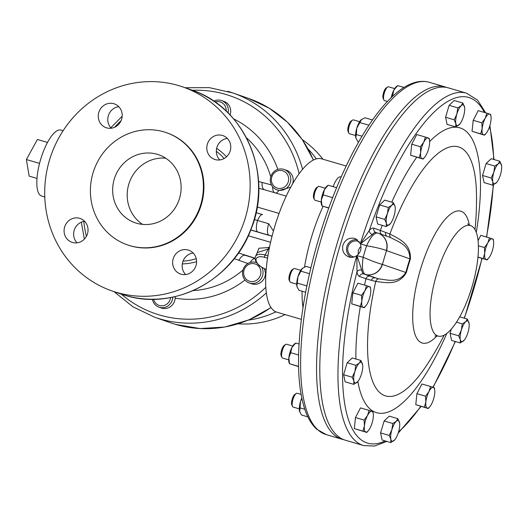 <?xml version="1.0" encoding="UTF-8"?>
<svg xmlns="http://www.w3.org/2000/svg" width="528" height="528" viewBox="0 0 528 528"><rect width="100%" height="100%" fill="white"/><g stroke="black" fill="none" stroke-linecap="round" stroke-linejoin="round"><path stroke-width="0.79" d="M142.626 224.4A35.99 34.023 109.2 0 1 129.307 182.635A35.99 34.023 109.2 0 1 165.7 158.195M157.172 154.275A35.99 34.023 -70.8 0 0 114.484 178.391A35.99 34.023 -70.8 0 0 135.049 222.75A35.99 34.023 -70.8 0 0 136.613 223.245A35.99 34.023 -70.8 0 0 179.296 199.135A35.99 34.023 -70.8 0 0 158.737 154.777A35.99 34.023 -70.8 0 0 157.172 154.275M222.38 135.439A12.599 11.906 -70.8 0 0 207.438 143.873A12.599 11.906 -70.8 0 0 214.639 159.403A12.599 11.906 -70.8 0 0 215.186 159.575A12.599 11.906 -70.8 0 0 230.122 151.133A12.599 11.906 -70.8 0 0 222.928 135.61A12.599 11.906 -70.8 0 0 222.38 135.439M219.793 159.938A12.599 11.906 109.2 0 1 217.067 146.909A12.599 11.906 109.2 0 1 227.304 138.395M113.83 103.712A12.599 11.906 -70.8 0 0 98.888 112.154A12.599 11.906 -70.8 0 0 106.082 127.677A12.599 11.906 -70.8 0 0 106.63 127.855A12.599 11.906 -70.8 0 0 121.572 119.414A12.599 11.906 -70.8 0 0 114.378 103.891A12.599 11.906 -70.8 0 0 113.83 103.712M111.243 128.218A12.599 11.906 109.2 0 1 108.517 115.19A12.599 11.906 109.2 0 1 118.754 106.669M79.662 218.321A12.599 11.906 -70.8 0 0 64.72 226.763A12.599 11.906 -70.8 0 0 71.92 242.286A12.599 11.906 -70.8 0 0 72.468 242.458A12.599 11.906 -70.8 0 0 87.404 234.023A12.599 11.906 -70.8 0 0 80.21 218.493A12.599 11.906 -70.8 0 0 79.662 218.321M77.075 242.827A12.599 11.906 109.2 0 1 74.356 229.792A12.599 11.906 109.2 0 1 84.586 221.278M188.212 250.041A12.599 11.906 -70.8 0 0 173.276 258.482A12.599 11.906 -70.8 0 0 180.47 274.006A12.599 11.906 -70.8 0 0 181.018 274.184A12.599 11.906 -70.8 0 0 195.961 265.742A12.599 11.906 -70.8 0 0 188.76 250.219A12.599 11.906 -70.8 0 0 188.212 250.041M185.632 274.547A12.599 11.906 109.2 0 1 182.906 261.518A12.599 11.906 109.2 0 1 193.136 253.004M170.59 297.568A9.082 8.587 109.2 0 1 167.851 303.25A9.082 8.587 109.2 0 1 153.615 299.244M172.801 297.125A10.798 10.21 109.2 0 1 169.481 304.649A10.798 10.21 109.2 0 1 158.987 307.19A10.798 10.21 109.2 0 1 152.427 299.251M244.985 280.018A95.179 89.984 109.2 0 1 175.177 298.148A10.798 10.21 109.2 0 1 171.871 305.481A10.798 10.21 109.2 0 1 161.377 308.022L158.987 307.19M261.98 267.63A10.798 10.21 109.2 0 1 262.819 270.072A10.798 10.21 109.2 0 1 259.552 280.592A10.798 10.21 109.2 0 1 249.236 282.955A10.798 10.21 109.2 0 1 242.761 275.458A10.798 10.21 109.2 0 1 246.035 264.931A10.798 10.21 109.2 0 1 256.344 262.568A10.798 10.21 109.2 0 1 256.403 262.588L256.344 262.568M265.934 272.976L265.445 272.831A10.798 10.21 109.2 0 1 251.625 283.787L249.236 282.955M265.445 272.831L264.436 268.937M260.7 270.31A9.082 8.587 109.2 0 1 254.14 281.318A9.082 8.587 109.2 0 1 243.83 274.844A9.082 8.587 109.2 0 1 250.391 263.835A9.082 8.587 109.2 0 1 260.7 270.31M213.794 101.171A10.798 10.21 109.2 0 1 221.608 100.584A10.798 10.21 109.2 0 1 228.05 112.886M221.608 100.584L223.991 101.416A10.798 10.21 109.2 0 1 230.083 114.965M215.054 102.036A9.082 8.587 109.2 0 1 226.136 111.038M283.635 169.31A10.798 10.21 109.2 0 1 284.104 169.455A10.798 10.21 109.2 0 1 290.268 182.767A10.798 10.21 109.2 0 1 277.464 190.001A10.798 10.21 109.2 0 1 276.995 189.849A10.798 10.21 109.2 0 1 270.824 176.543A10.798 10.21 109.2 0 1 283.635 169.31M276.995 189.849L279.008 190.535L290.677 187.242M284.104 169.455L286.486 170.287A10.798 10.21 109.2 0 1 292.578 183.836M282.619 170.768A9.082 8.587 109.2 0 1 288.262 181.876A9.082 8.587 109.2 0 1 277.424 188.173A9.082 8.587 109.2 0 1 271.781 177.058A9.082 8.587 109.2 0 1 282.619 170.768M238.115 323.822A100.769 95.271 -70.8 0 0 285.107 314.596M322.945 159.238A100.769 95.271 -70.8 0 0 302.3 139.643M308.042 148.929A100.769 95.271 109.2 0 1 316.298 158.895M275.906 311.85A100.769 95.271 109.2 0 1 248.391 320.12M325.235 188.212L319.097 186.417A7.201 2.343 106.3 0 0 318.199 186.615A7.201 2.343 106.3 0 0 317.75 186.971A7.201 2.343 106.3 0 0 314.681 193.208A7.201 2.343 106.3 0 0 314.411 199.591A7.201 2.343 106.3 0 0 315.058 200.237L321.196 202.033M318.199 186.615L316.793 187.493A5.881 1.914 106.3 0 0 316.43 187.783A5.881 1.914 106.3 0 0 313.922 192.878A5.881 1.914 106.3 0 0 313.698 198.092L314.411 199.591M394.7 88.598L388.562 86.803A7.201 2.343 106.3 0 0 387.664 87.001A7.201 2.343 106.3 0 0 384.496 92.407A7.201 2.343 106.3 0 0 383.658 99.297A7.201 2.343 106.3 0 0 383.876 99.97A7.201 2.343 106.3 0 0 384.523 100.624L387.42 101.468M387.664 87.001L386.265 87.879A5.881 1.914 106.3 0 0 383.671 92.294A5.881 1.914 106.3 0 0 382.985 97.924A5.881 1.914 106.3 0 0 383.163 98.479L383.876 99.97M292.743 346.031L286.605 344.243A7.201 2.343 106.3 0 0 285.707 344.434A7.201 2.343 106.3 0 0 282.368 350.374A7.201 2.343 106.3 0 0 281.912 357.41A7.201 2.343 106.3 0 0 282.566 358.057L288.704 359.852M285.707 344.434L284.302 345.319A5.881 1.914 106.3 0 0 281.582 350.17A5.881 1.914 106.3 0 0 281.206 355.912L281.912 357.41M300.755 270.329L294.617 268.534A7.201 2.343 106.3 0 0 293.72 268.726A7.201 2.343 106.3 0 0 291.707 271.326A7.201 2.343 106.3 0 0 289.931 281.701A7.201 2.343 106.3 0 0 290.578 282.348L296.716 284.143M293.72 268.726L292.321 269.61A5.881 1.914 106.3 0 0 290.677 271.729A5.881 1.914 106.3 0 0 289.219 280.203L289.931 281.701M301.072 394.39L297.205 393.254A7.201 2.343 106.3 0 0 296.307 393.452A7.201 2.343 106.3 0 0 292.241 402.943A7.201 2.343 106.3 0 0 292.519 406.428A7.201 2.343 106.3 0 0 293.165 407.075L299.303 408.87M296.307 393.452L294.908 394.33A5.881 1.914 106.3 0 0 291.581 402.085A5.881 1.914 106.3 0 0 291.806 404.93L292.519 406.428M353.522 119.915A7.201 2.343 106.3 0 0 353.483 119.902A7.201 2.343 106.3 0 0 352.585 120.1A7.201 2.343 106.3 0 0 349.213 126.152A7.201 2.343 106.3 0 0 348.797 133.069A7.201 2.343 106.3 0 0 349.411 133.709A7.201 2.343 106.3 0 0 349.444 133.723A7.201 2.343 106.3 0 0 349.483 133.729M352.585 120.1L351.186 120.978A5.881 1.914 106.3 0 0 348.427 125.921A5.881 1.914 106.3 0 0 348.084 131.578L348.797 133.069M303.039 307.626A82.777 26.948 -73.7 0 1 302.108 291.205M359.429 241.963A8.092 7.649 -70.8 0 0 358.057 241.316A8.092 7.649 -70.8 0 0 357.707 241.204A8.092 7.649 -70.8 0 0 348.11 246.622A8.092 7.649 -70.8 0 0 352.737 256.595A8.092 7.649 -70.8 0 0 353.087 256.707A8.092 7.649 -70.8 0 0 354.222 256.945M356.822 255.625C354.4 257.294 351.82 257.763 349.067 257.024C343.847 254.899 341.807 250.925 342.943 245.111C345.18 239.62 349.074 237.382 354.618 238.412L355.78 238.841L360.36 243.751A183.546 59.75 -73.7 0 1 466.528 93.179L448.371 87.872A183.546 59.75 -73.7 0 0 340.395 244.365A183.546 59.75 -73.7 0 0 345.398 440.227L363.561 445.533A183.546 59.75 -73.7 0 1 356.822 255.625L363.145 257.261C371.732 260.924 378.088 263.294 382.213 264.383L382.417 264.429A14.395 13.609 109.2 0 1 365.237 274.402L378.748 278.89C387.572 279.721 398 283.886 405.814 272.58A91.516 29.792 -73.7 0 1 407.788 265.65A91.516 29.792 -73.7 0 1 409.926 258.786C409.669 244.933 398.746 242.141 391.017 237.739L388.76 236.9M365.237 274.402L365.218 274.395C362.406 272.481 361.713 266.772 363.145 257.261A183.546 59.75 -73.7 0 1 364.828 251.506A183.546 59.75 -73.7 0 1 366.571 245.771L360.36 243.751M360.446 243.982C361.766 248.523 360.617 252.351 357.02 255.473M349.411 257.116L349.067 257.024M358.261 254.351L358.274 250.371L359.951 247.322L361.007 246.774M475.009 229.601A300.584 300.584 0 0 0 476.461 193.439A129.736 42.233 106.3 0 0 459.076 147.081A129.736 42.233 106.3 0 0 389.895 234.023C398.779 238.834 411.16 243.421 410.388 259.03L386.338 250.543A14.395 13.424 -71.1 0 0 378.107 233.191L378.107 233.191A14.395 13.424 -71.1 0 0 377.553 233.013C374.233 232.802 370.577 237.052 366.571 245.771C375.778 247.342 382.371 248.932 386.338 250.543M469.352 225.146A68.686 22.361 106.3 0 0 461.142 211.279A68.686 22.361 106.3 0 0 420.38 269.729A68.686 22.361 106.3 0 0 421.898 342.916A68.686 22.361 106.3 0 0 436.999 335.861M436.517 274.639A57.585 18.744 106.3 0 0 438.088 336.085A57.585 18.744 106.3 0 0 471.959 286.988A57.585 18.744 106.3 0 0 470.395 225.542A57.585 18.744 106.3 0 0 436.517 274.639M382.246 225.357A148.381 48.299 106.3 0 0 380.378 230.452L389.895 234.023A3.597 2.561 -68 0 0 391.017 237.739M410.388 259.03A90.433 29.436 106.3 0 0 408.269 265.815A90.433 29.436 106.3 0 0 406.322 272.659C398.409 286.031 385.803 282.572 375.758 281.45A129.736 42.233 106.3 0 0 384.958 395.71A129.736 42.233 106.3 0 0 425.911 366.406L425.911 366.406A300.584 300.584 0 0 0 444.16 335.148M163.852 131.861A59.38 56.14 109.2 0 1 166.432 132.686A59.38 56.14 109.2 0 1 200.363 205.88A59.38 56.14 109.2 0 1 129.928 245.665A59.38 56.14 109.2 0 1 127.354 244.84A59.38 56.14 109.2 0 1 93.423 171.646A59.38 56.14 109.2 0 1 163.852 131.861M166.432 132.686L166.96 132.871A59.38 56.14 109.2 0 1 200.891 206.065A59.38 56.14 109.2 0 1 130.462 245.85A59.38 56.14 109.2 0 1 127.882 245.025L127.354 244.84M301.389 319.354L276.791 312.167A79.867 25.997 -73.7 0 1 276.382 312.035A79.867 25.997 -73.7 0 1 274.428 227.575A79.867 25.997 -73.7 0 1 321.598 158.842L346.196 166.03M63.149 130.673L60.733 130.06A34.32 11.174 106.3 0 0 40.531 159.832A34.32 11.174 106.3 0 0 41.428 195.928A34.32 11.174 106.3 0 0 41.474 195.947A34.32 11.174 106.3 0 0 41.527 195.961M178.266 85.49A107.969 102.076 109.2 0 1 182.952 86.995A107.969 102.076 109.2 0 1 244.642 220.07A107.969 102.076 109.2 0 1 116.582 292.406A107.969 102.076 109.2 0 1 111.896 290.902A107.969 102.076 109.2 0 1 50.206 157.826A107.969 102.076 109.2 0 1 178.266 85.49M247.909 263.505L234.241 258.641M258.548 181.5L271.425 184.906M175.177 298.148L175.138 296.611M250.1 262.508A10.798 4.97 107.1 0 1 254.965 258.482M238.894 260.423A10.798 4.844 107.1 0 1 245.071 255.288L254.971 258.324M274.441 192.667A10.798 4.97 107.1 0 1 272.633 186.78M264.396 189.73A10.798 4.844 107.1 0 1 262.159 182.378M238.471 252.945L254.978 258.179M256.509 254.397L258.977 248.219L269.452 247.493M264.594 189.79L258.753 188.258M272.065 236.135L257.809 231.97A32.393 0.508 16.6 0 1 250.8 229.911M273.438 231.02L268.666 223.714L257.572 220.466A10.078 3.28 -73.7 0 1 262.548 214.592A10.078 3.28 -73.7 0 1 262.601 214.606L256.073 212.685A31.251 0.488 -163.4 0 0 262.495 214.579M254.338 219.516A21.595 0.337 -163.4 0 0 257.572 220.466A10.798 3.518 -73.7 0 0 257.809 231.97M269.082 249.355L268.165 249.084L257.479 252.516L255.46 256.423A12.613 6.131 27.3 0 1 265.102 255.004L267.927 255.829M304.517 267.029A82.777 26.948 -73.7 0 1 323.083 206.349M455.75 126.925L447.11 124.397L445.566 117.269L449.13 105.323L454.232 100.505L462.871 103.033L461.195 105.692L457.769 107.844L456.859 114.074L454.205 119.79L455.849 123.611L455.75 126.925L459.736 124.172M477.965 257.017L487.106 259.908L477.946 257.202M478.064 240.649L480.797 235.356L489.436 237.877L487.806 242.972L484.433 247.553L484.724 253.315L483.265 258.568M492.723 185.13L484.084 182.609L482.539 175.474L486.103 163.528L491.205 158.717L499.844 161.238L498.168 163.898L494.743 166.049L493.832 172.28L491.179 177.995L492.822 181.817L492.723 185.13L496.709 182.378M484.513 135.181L472.045 131.32L473.207 120.305L478.21 110.629L486.849 113.15L485.219 118.246L481.846 122.833L482.137 128.594L480.678 133.841L484.513 135.181L486.136 133.333A10.798 3.518 -73.7 0 1 483.47 134.772A10.798 3.518 -73.7 0 1 482.137 128.594A10.798 3.518 -73.7 0 1 485.219 118.246A10.798 3.518 -73.7 0 1 489.641 114.081L486.849 113.15M390.766 442.563L382.127 440.042L380.582 432.914L384.146 420.968L389.248 416.15L397.888 418.671L396.211 421.337L392.779 423.489L391.875 429.719L389.222 435.435L390.865 439.256L390.766 442.563L394.753 439.817M450.047 333.293L458.687 335.821L460.33 339.643L460.231 342.949L451.592 340.428L450.047 333.293L451.288 329.155M428.241 408.533L415.767 404.672L416.929 393.664L421.931 383.981L430.571 386.509L428.941 391.604L425.568 396.185L425.858 401.947L424.4 407.2L428.241 408.533L429.858 406.685A10.798 3.518 106.3 0 0 431.614 403.953A10.798 3.518 -73.7 0 0 434.696 393.611A10.798 3.518 -73.7 0 0 434.722 390.047L434.405 387.842L430.571 386.509M353.786 384.358L345.154 381.836L343.609 374.702L347.173 362.756L352.275 357.944L360.914 360.466L359.238 363.132L355.806 365.284L354.902 371.514L352.249 377.23L353.892 381.051L353.786 384.358L357.779 381.612M364.195 307.718L351.727 303.857L352.889 292.842L357.892 283.166L366.531 285.694L364.901 290.789L361.528 295.37L361.819 301.132L360.36 306.385L364.195 307.718L365.818 305.87A10.798 3.518 -73.7 0 1 363.152 307.309A10.798 3.518 -73.7 0 1 361.819 301.132A10.798 3.518 106.3 0 1 364.901 290.789A10.798 3.518 -73.7 0 1 369.323 286.618L366.531 285.694M366.788 432.445L354.314 428.584L355.476 417.569L360.479 407.893L369.118 410.414L367.488 415.51L364.115 420.09L364.406 425.858L362.947 431.105L366.788 432.445L368.405 430.591A10.798 3.518 -73.7 0 1 365.739 432.029A10.798 3.518 106.3 0 1 364.406 425.858A10.798 3.518 -73.7 0 1 367.488 415.51A10.798 3.518 -73.7 0 1 371.91 411.338L369.118 410.414M423.06 159.086L410.593 155.225L411.754 144.217L416.757 134.534L425.396 137.062L423.766 142.157L420.394 146.738L420.684 152.5L419.225 157.753L423.06 159.086L424.684 157.238A10.798 3.518 -73.7 0 1 422.017 158.677A10.798 3.518 -73.7 0 1 420.684 152.5A10.798 3.518 -73.7 0 1 423.766 142.157A10.798 3.518 106.3 0 1 428.188 137.986L425.396 137.062M386.278 226.538L377.645 224.017L376.101 216.883L379.665 204.937L384.767 200.125L393.406 202.646L391.73 205.313L388.298 207.464L387.394 213.688L384.74 219.41L386.384 223.232L386.278 226.538L390.298 223.753A10.798 3.518 -73.7 0 1 389.71 224.387A10.798 3.518 -73.7 0 1 386.384 223.232A10.798 3.518 -73.7 0 1 387.394 213.688A10.798 3.518 106.3 0 1 391.73 205.313A10.798 3.518 -73.7 0 1 395.05 206.468L393.406 202.646M371.375 280.328L365.983 278.731A3.597 3.406 109.2 0 1 370.273 276.236L375.177 277.867A3.597 2.95 107.9 0 0 371.375 280.328L375.758 281.45A3.597 2.567 103 0 1 378.748 278.89M378.154 233.204A14.395 13.609 109.2 0 1 378.2 233.218A14.395 13.609 109.2 0 1 386.529 250.635A167.422 54.503 106.3 0 0 384.424 257.512A167.422 54.503 106.3 0 0 382.417 264.429L406.322 272.659M356.915 255.552L361.753 270.092A16.124 5.247 106.3 0 0 363.779 273.973L370.273 276.236M364.518 285.1A148.381 48.299 106.3 0 1 365.983 278.731L359.489 276.467A3.597 3.406 109.2 0 1 363.779 273.973L365.218 274.395A14.395 13.424 -71.1 0 0 382.213 264.383M388.964 236.973L377.553 233.013M360.38 243.811L369.296 230.485A3.597 2.798 -138.4 0 0 372.372 234.465L360.4 243.857M359.489 276.467A19.721 6.422 -73.7 0 1 357.007 271.715L356.869 255.585M484.387 112.438A180.088 58.621 106.3 0 0 369.296 230.485A19.721 6.422 -73.7 0 1 373.877 228.188L380.378 230.452A3.597 3.406 -70.8 0 0 381.744 234.458M385.658 232.406A3.597 2.95 -72.1 0 0 387.097 236.32M385.202 440.939A180.088 58.621 106.3 0 1 357.007 271.715A3.597 2.732 172.5 0 1 361.753 270.092M357.416 239.818A9.365 8.857 -70.8 0 0 347.035 246.041A9.365 8.857 -70.8 0 0 351.298 257.367M449.13 105.323L457.769 107.844M445.566 117.269L454.205 119.79M464.627 107.501A10.798 3.518 -73.7 0 1 463.505 116.391A10.798 3.518 -73.7 0 1 459.763 124.139A10.798 3.518 -73.7 0 1 459.175 124.773A10.798 3.518 -73.7 0 1 455.849 123.611A10.798 3.518 -73.7 0 1 456.859 114.074A10.798 3.518 -73.7 0 1 461.195 105.692A10.798 3.518 106.3 0 1 464.515 106.854A10.798 3.518 -73.7 0 1 464.627 107.501L462.871 103.033M493.588 241.415A10.798 3.518 -73.7 0 1 493.561 244.979A10.798 3.518 106.3 0 1 490.479 255.321A10.798 3.518 -73.7 0 1 488.723 258.053A10.798 3.518 -73.7 0 1 486.057 259.492A10.798 3.518 -73.7 0 1 484.724 253.315A10.798 3.518 -73.7 0 1 487.806 242.972A10.798 3.518 -73.7 0 1 492.228 238.801A10.798 3.518 -73.7 0 1 493.588 241.415L493.271 239.217L489.436 237.877M487.106 259.908L488.723 258.053M478.394 245.791L484.433 247.553M486.103 163.528L494.743 166.049M501.6 165.706A10.798 3.518 106.3 0 0 501.488 165.059A10.798 3.518 -73.7 0 0 498.168 163.898A10.798 3.518 -73.7 0 0 493.832 172.28A10.798 3.518 -73.7 0 0 492.822 181.817A10.798 3.518 -73.7 0 0 496.148 182.978A10.798 3.518 -73.7 0 0 496.736 182.345A10.798 3.518 -73.7 0 0 500.478 174.596A10.798 3.518 106.3 0 0 501.6 165.706L499.844 161.238M482.539 175.474L491.179 177.995M473.207 120.305L481.846 122.833M490.684 114.49L489.641 114.081A10.798 3.518 106.3 0 1 491 116.695L490.684 114.49M472.045 131.32L480.678 133.841M491 116.695A10.798 3.518 106.3 0 1 490.974 120.252A10.798 3.518 -73.7 0 1 487.892 130.601A10.798 3.518 -73.7 0 1 486.136 133.333M380.582 432.914L389.222 435.435M384.146 420.968L392.779 423.489M399.643 423.146A10.798 3.518 -73.7 0 1 398.521 432.036A10.798 3.518 -73.7 0 1 394.779 439.784A10.798 3.518 -73.7 0 1 394.192 440.411A10.798 3.518 106.3 0 1 390.865 439.256A10.798 3.518 -73.7 0 1 391.875 429.719A10.798 3.518 -73.7 0 1 396.211 421.337A10.798 3.518 -73.7 0 1 399.531 422.492A10.798 3.518 -73.7 0 1 399.643 423.146L397.888 418.671M469.102 323.473L467.353 319.057L465.676 321.724L462.251 323.875L461.34 330.106L458.687 335.821M459.71 316.826L467.353 319.057M460.231 342.949L464.218 340.204M456.489 322.192L462.251 323.875M464.244 340.171A10.798 3.518 106.3 0 1 463.657 340.798A10.798 3.518 -73.7 0 1 460.33 339.643A10.798 3.518 -73.7 0 1 461.34 330.106A10.798 3.518 -73.7 0 1 465.676 321.724A10.798 3.518 -73.7 0 1 468.996 322.879A10.798 3.518 -73.7 0 1 469.108 323.532A10.798 3.518 -73.7 0 1 467.986 332.416A10.798 3.518 106.3 0 1 464.244 340.171L464.191 340.23M415.767 404.672L424.4 407.2M416.929 393.664L425.568 396.185M429.858 406.685A10.798 3.518 106.3 0 1 427.192 408.124A10.798 3.518 -73.7 0 1 425.858 401.947A10.798 3.518 -73.7 0 1 428.941 391.604A10.798 3.518 -73.7 0 1 433.363 387.433A10.798 3.518 -73.7 0 1 434.722 390.047M343.609 374.702L352.249 377.23M347.173 362.756L355.806 365.284M362.67 364.94A10.798 3.518 -73.7 0 1 361.548 373.824A10.798 3.518 -73.7 0 1 357.806 381.579A10.798 3.518 -73.7 0 1 357.218 382.206A10.798 3.518 -73.7 0 1 353.892 381.051A10.798 3.518 106.3 0 1 354.902 371.514A10.798 3.518 -73.7 0 1 359.238 363.132A10.798 3.518 -73.7 0 1 362.558 364.287A10.798 3.518 -73.7 0 1 362.67 364.94L360.914 360.466M351.727 303.857L360.36 306.385M352.889 292.842L361.528 295.37M370.682 289.232L370.366 287.027L369.323 286.618A10.798 3.518 -73.7 0 1 370.682 289.232A10.798 3.518 -73.7 0 1 370.656 292.789A10.798 3.518 -73.7 0 1 367.574 303.138A10.798 3.518 -73.7 0 1 365.818 305.87M354.314 428.584L362.947 431.105M355.476 417.569L364.115 420.09M373.27 413.952L372.953 411.754L371.91 411.338A10.798 3.518 -73.7 0 1 373.27 413.952A10.798 3.518 -73.7 0 1 373.243 417.516A10.798 3.518 -73.7 0 1 370.161 427.858A10.798 3.518 -73.7 0 1 368.405 430.591M411.754 144.217L420.394 146.738M410.593 155.225L419.225 157.753M429.548 140.6L429.231 138.395L428.188 137.986A10.798 3.518 -73.7 0 1 429.548 140.6A10.798 3.518 -73.7 0 1 429.521 144.164A10.798 3.518 -73.7 0 1 426.439 154.506A10.798 3.518 -73.7 0 1 424.684 157.238M376.101 216.883L384.74 219.41M379.665 204.937L388.298 207.464M395.162 207.115L395.05 206.468A10.798 3.518 -73.7 0 1 395.162 207.115A10.798 3.518 -73.7 0 1 394.04 216.005A10.798 3.518 -73.7 0 1 390.298 223.753M341.187 176.992L340.751 176.86A14.395 4.686 106.3 0 0 333.102 186.655M372.504 119.975L364.987 117.777L361.132 119.797A10.798 3.518 -73.7 0 0 356.796 128.179L361.594 119.414A10.798 3.518 -73.7 0 0 361.548 119.447L361.594 119.414M361.132 119.797A10.798 3.518 -73.7 0 1 361.548 119.447M356.321 134.528L356.796 128.179A10.798 3.518 106.3 0 0 355.786 137.716L356.321 134.528L362.017 136.198M356.011 138.488A10.798 3.518 -73.7 0 1 355.991 138.448A10.798 3.518 -73.7 0 1 355.786 137.716L357.859 141.669L358.69 141.907M359.885 122.588L368.914 125.222M307.857 416.856L301.58 415.021L299.752 411.899L300.518 401.531A10.798 3.518 -73.7 0 1 301.778 398.053M299.732 411.847A10.798 3.518 -73.7 0 1 299.719 411.8A10.798 3.518 -73.7 0 1 299.508 411.074A10.798 3.518 -73.7 0 1 300.518 401.531L301.864 398.455M300.043 407.887L304.788 409.273M302.683 268.079L302.267 268.429A10.798 3.518 -73.7 0 0 297.931 276.811A10.798 3.518 -73.7 0 0 296.921 286.348L297.931 276.811L302.267 268.429A10.798 3.518 -73.7 0 1 302.683 268.079A10.798 3.518 -73.7 0 1 302.716 268.052M297.132 287.08L296.921 286.348A10.798 3.518 106.3 0 0 297.132 287.08A10.798 3.518 106.3 0 0 297.145 287.12M297.165 287.173L298.993 290.301L305.672 292.248M297.455 283.16L306.55 285.82L307.058 285.166M301.019 271.214L309.52 273.702M302.267 268.429L306.121 266.409L310.886 267.802M306.55 285.82L306.847 286.222M295.713 343.042L291.905 347.497A10.798 3.518 -73.7 0 0 288.823 357.845A10.798 3.518 -73.7 0 0 289.113 362.782L289.542 363.733L288.823 357.845L290.71 352.717L291.905 347.497A10.798 3.518 -73.7 0 1 294.67 343.781L295.713 343.042L299.066 344.025M298.564 366.373L289.542 363.733L298.571 366.597M290.71 352.717L298.604 355.021M391.624 97.231L392.667 95.278L393.862 90.064L397.67 85.609L396.627 86.348A10.798 3.518 -73.7 0 0 393.862 90.064A10.798 3.518 106.3 0 0 391.228 97.614M397.67 85.609L403.986 87.45M392.667 95.278L393.472 95.515M328.746 208.098L322.034 205.913L321.314 200.02L323.202 194.898L324.397 189.677L328.205 185.222L327.162 185.962A10.798 3.518 -73.7 0 0 324.397 189.677A10.798 3.518 -73.7 0 0 321.314 200.02A10.798 3.518 106.3 0 0 321.605 204.963L321.968 205.92L328.819 207.893M323.202 194.898L332.297 197.551L332.891 197.043M328.205 185.222L336.633 187.684M332.297 197.551L332.462 198.145M39.554 163.383L26.4 159.542L37.396 139.471L47.507 142.428M36.993 178.405L29.139 176.108L26.4 159.542M313.328 160.057A118.767 112.279 -70.8 0 0 248.662 98.459L232.874 92.954A118.767 112.279 109.2 0 1 302.59 169.264M172.3 323.367L170.498 322.76A118.767 112.279 -70.8 0 0 175.652 324.41A118.767 112.279 -70.8 0 0 270.956 307.454M343.847 439.705L342.131 439.276A183.546 59.75 -73.7 0 1 318.483 333.986A183.546 59.75 -73.7 0 1 445.104 86.922L429.165 82.262A183.546 59.75 -73.7 0 0 302.544 329.327A183.546 59.75 -73.7 0 0 326.192 434.617L316.668 429.178C312.008 424.901 308.279 418.909 305.468 411.2C298.406 391.222 296.723 363.343 300.439 327.558C306.002 273.233 325.4 206.963 349.978 158.268C375.896 106.768 405.306 75.596 429.165 82.262M476.296 232.406A148.381 48.299 106.3 0 0 429.627 141.57M416.737 157.238A148.381 48.299 106.3 0 0 391.763 202.165M224.176 158.486A60.839 57.519 -70.8 0 0 216.328 151.305M216.658 148.355A63.043 59.598 109.2 0 1 226.492 156.803M111.896 290.902L120.318 293.839A107.969 102.076 -70.8 0 0 125.011 295.337A107.969 102.076 -70.8 0 0 253.064 223.007A107.969 102.076 -70.8 0 0 191.38 89.932C244.576 106.808 273.59 174.009 251.381 228.4C233.152 279.906 174.478 311.091 125.024 295.343L124.971 295.33M266.356 292.921A118.767 112.279 109.2 0 1 159.865 318.905A118.767 112.279 109.2 0 1 154.711 317.255L132.964 306.788L114.015 291.641M83.787 221.404A115.163 108.88 -70.8 0 0 86.387 236.372M121.367 294.195A115.163 108.88 -70.8 0 0 159.786 315.071A115.163 108.88 -70.8 0 0 265.828 287.258M183.031 261.162A60.839 57.519 -70.8 0 0 196.251 258.687M233.6 118.859A95.179 89.984 109.2 0 1 277.827 169.409M299.125 173.679A115.163 108.88 -70.8 0 0 192.416 90.301M121.077 120.714A115.163 108.88 -70.8 0 0 114.609 127.274M193.142 290.585A86.909 82.163 -70.8 0 0 242.953 270.026M196.601 261.697A63.043 59.598 109.2 0 1 182.312 263.914M270.752 176.781A86.909 82.163 -70.8 0 0 246.404 137.735M278.771 190.463A10.798 3.518 -73.7 0 1 275.926 193.096M270.58 242.279L248.292 235.765M257.176 207.022L279.081 213.424M227.713 91.304A118.767 112.279 109.2 0 1 232.874 92.954L209.326 87.641L185.071 87.734M250.754 230.023L272.039 236.24M268.904 235.211A10.798 3.518 -73.7 0 1 268.666 223.714M267.551 258.185L264.627 257.334A10.883 5.293 -152.7 0 0 256.034 260.324A10.883 5.293 -152.7 0 0 266.204 269.419M268.666 247.262A1.729 0.561 -73.7 0 1 268.165 249.084L265.102 255.004A1.729 0.561 106.3 0 0 264.627 257.334M398.561 431.891A180.088 58.621 106.3 0 0 420.724 406.342M432.828 387.248A180.088 58.621 106.3 0 0 455.195 341.477M464.231 318.146A180.088 58.621 106.3 0 0 481.919 258.39M486.466 237.013A180.088 58.621 106.3 0 0 493.231 184.886M493.68 159.436A180.088 58.621 106.3 0 0 489.542 126.654M360.32 306.59A148.381 48.299 106.3 0 0 355.912 359.007M357.872 381.493A148.381 48.299 106.3 0 0 446.754 333.478M376.114 232.591A16.124 5.247 106.3 0 0 376.035 232.564A16.124 5.247 106.3 0 0 372.372 234.465M373.877 228.188A3.597 3.406 -70.8 0 0 376.009 232.558M170.498 322.76L154.711 317.255M248.662 98.459L269.214 108.187L287.331 122.093L302.273 139.61L313.427 160.004M271.029 307.567L248.873 319.922L224.816 327.03L200.02 328.555L175.613 324.397M353.483 119.902L359.621 121.697M342.131 439.276L326.192 434.617M434.887 336.013L438.088 336.085M182.952 86.995L191.38 89.932M84.368 239.111L81.319 222.182M263.795 189.552L286.229 196.106M122.186 116.226L110.821 127.763M121.961 294.393L120.318 293.839M41.474 195.947L44.781 197.043M266.185 269.656L259.611 265.973L256.159 262.211L254.978 258.859L255.46 256.423M467.663 223.879L470.395 225.542M375.962 232.544L377.461 232.98M363.561 445.533L374.458 446.081L386.852 441.421M398.158 433.178L421.087 406.448M433.099 387.341L455.4 341.537M464.416 318.199L482.104 258.443M486.664 237.065L493.508 184.747M494.03 159.542L489.905 125.492M485.681 112.814L477.543 100.082L466.528 93.179M446.78 87.483L445.104 86.922M349.444 133.723L355.582 135.511"/></g></svg>
